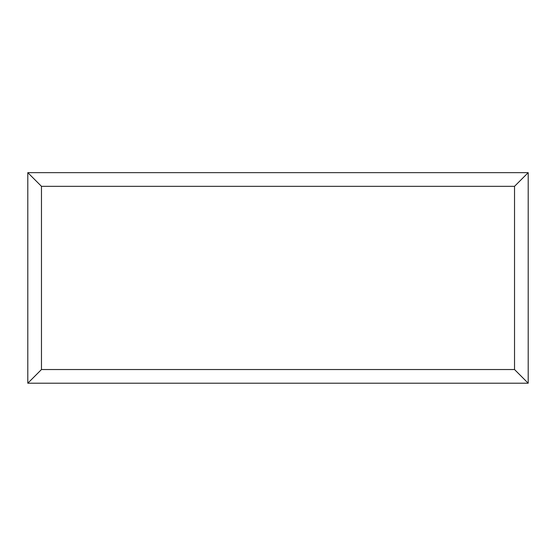 <?xml version="1.0" encoding="UTF-8"?>
<svg xmlns="http://www.w3.org/2000/svg" width="556" height="556" viewBox="0 0 556 556"><rect width="100%" height="100%" fill="white"/><g stroke="black" fill="none" stroke-linecap="round" stroke-linejoin="round"><path stroke-width="0.83" d="M528.2 383.209L27.8 383.209L27.8 172.659L528.2 172.659L528.2 383.209L514.529 369.531L514.529 186.329L528.2 172.659M27.8 383.209L41.471 369.531L514.529 369.531M514.529 186.329L41.471 186.329L27.8 172.659M421.128 383.209L134.934 383.209M41.471 186.329L41.471 369.531"/></g></svg>
